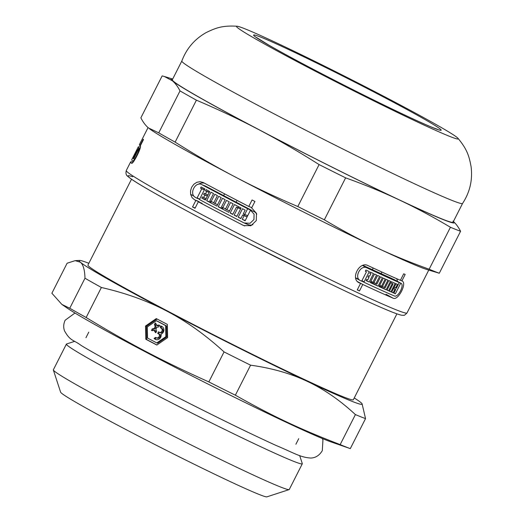 <?xml version="1.0" encoding="UTF-8"?>
<svg xmlns="http://www.w3.org/2000/svg" width="523" height="523" viewBox="0 0 523 523"><rect width="100%" height="100%" fill="white"/><g stroke="black" fill="none" stroke-linecap="round" stroke-linejoin="round"><path stroke-width="0.78" d="M155.991 332.399A4.249 3.962 111.6 0 1 155.22 330.582L154.324 330.229A4.249 3.962 111.6 0 1 151.441 330.464L152.298 328.771A2.393 2.229 -68.4 0 0 154.377 324.672L155.233 322.985A4.249 3.962 111.6 0 1 156.717 325.509A4.249 3.962 111.6 0 1 159.6 325.28L158.744 326.967A2.393 2.229 -68.4 0 0 156.665 331.066L155.808 332.759A4.249 3.962 111.6 0 1 154.324 330.229M152.422 330.641L153.193 329.124L152.298 328.771M153.193 329.124A2.393 2.229 -68.4 0 0 155.272 325.031L154.377 324.672M155.272 325.031L155.946 323.698M156.717 325.509L157.613 325.862A4.249 3.962 111.6 0 1 159.515 325.456M158.515 331.798L159.92 332.536A2.393 2.229 -68.4 0 0 160.515 327.856L160.365 325.966A4.249 3.962 111.6 0 1 160.999 334.151A4.249 3.962 111.6 0 1 154.076 338.361L155.677 337.394A2.393 2.229 -68.4 0 0 159.077 334.184L157.678 333.452L158.515 331.798M160.77 327.934L161.666 328.287A2.393 2.229 -68.4 0 1 160.809 332.889L159.92 332.536M161.411 328.189L161.254 326.319L160.365 325.966M161.254 326.319A4.249 3.962 111.6 0 1 161.888 326.417M156.285 337.76L157.175 338.12A2.393 2.229 -68.4 0 0 159.973 334.537L158.574 333.805L159.365 332.242M156.063 339.636A4.249 3.962 111.6 0 1 154.965 338.714L156.442 337.825M154.965 338.714L154.076 338.361M159.973 334.537L159.077 334.184M158.574 333.805L157.678 333.452M147.29 326.953L147.532 338.054L156.802 342.925L165.843 336.688L165.601 325.587L166.497 325.94L157.22 321.07L156.331 320.717L147.29 326.953M165.843 336.688L166.732 337.041L157.698 343.278L156.802 342.925M145.812 339.244L145.525 326.025L156.285 318.599L167.327 324.397L167.608 337.616L156.848 345.043L145.812 339.244L146.702 339.597L146.42 326.378L145.525 326.025M146.42 326.378L157.083 319.017M166.732 337.041L166.497 325.94M165.601 325.587L156.331 320.717M156.946 344.977L146.702 339.597M101.377 287.493C125.749 293.057 147.63 300.954 167.033 311.192C186.476 321.344 205.48 334.916 224.06 351.907L208.834 381.921C162.405 361.073 129.75 343.925 86.145 317.507L101.377 287.493A175.251 6.322 -153.1 0 1 84.988 278.229L69.755 308.25L61.864 304.412L51.888 293.24L67.114 263.219L75.188 260.644L80.365 262.219C83.216 264.553 84.759 269.888 84.988 278.229M364.119 281.792A148.8 5.367 -153.1 0 1 361.89 280.759M358.902 279.367A148.8 5.367 -153.1 0 1 355.653 277.844M250.471 225.831A148.8 5.367 -153.1 0 1 246.294 223.681M199.636 199.185A148.8 5.367 -153.1 0 1 197.164 197.857M194.026 196.171A148.8 5.367 -153.1 0 1 190.627 194.327M396.911 313.852L353.345 399.729A148.8 5.367 -153.1 0 1 343.48 396.898A148.8 5.367 -153.1 0 1 193.843 324.724A148.8 5.367 -153.1 0 1 87.942 265.083L131.508 179.212M61.864 304.412L66.833 307.844A153.429 5.537 -153.1 0 0 189.672 374.762A153.429 5.537 -153.1 0 0 326.372 440.163A153.429 5.537 -153.1 0 0 331.307 442.013L350.312 448.616L365.538 418.603L362.073 403.756A158.717 5.727 -153.1 0 1 307.308 381.378C323.92 389.158 339.95 400.226 355.405 414.589L340.172 444.602C300.307 429.259 272.405 416.105 235.357 395.198L250.589 365.178C271.829 368.114 290.736 373.514 307.308 381.378A158.717 5.727 -153.1 0 1 167.033 311.192A158.717 5.727 -153.1 0 1 80.365 262.219A158.717 5.727 -153.1 0 1 79.535 260.415A158.717 5.727 -153.1 0 1 88.845 263.304M350.312 448.616A175.251 6.322 -153.1 0 1 345.775 446.89A175.251 6.322 -153.1 0 1 340.172 444.602M235.357 395.198A175.251 6.322 -153.1 0 1 208.834 381.921M86.145 317.507A175.251 6.322 -153.1 0 1 69.755 308.25M250.589 365.178A175.251 6.322 -153.1 0 1 224.06 351.907M354.248 397.951A158.717 5.727 -153.1 0 1 360.922 402.586A158.717 5.727 -153.1 0 1 362.073 403.756M365.538 418.603A175.251 6.322 -153.1 0 1 355.405 414.589M299.659 455.546L302.301 463.607A132.267 4.772 -153.1 0 1 302.301 463.796A132.267 4.772 -153.1 0 1 293.534 461.286A132.267 4.772 -153.1 0 1 160.522 397.127A132.267 4.772 -153.1 0 1 66.388 344.114A132.267 4.772 -153.1 0 1 66.545 343.997L74.612 341.369M302.301 463.796L289.258 489.495A132.267 4.772 -153.1 0 1 289.108 489.613A132.267 4.772 -153.1 0 1 280.491 486.985A132.267 4.772 -153.1 0 1 149.571 423.905A132.267 4.772 -153.1 0 1 53.353 370.003A132.267 4.772 -153.1 0 1 53.353 369.813L66.388 344.114M289.108 489.613L266.907 496.85A115.733 4.177 -153.1 0 1 259.369 494.549A115.733 4.177 -153.1 0 1 144.812 439.359A115.733 4.177 -153.1 0 1 60.622 392.198L53.353 370.003M369.009 277.465A157.397 5.681 -153.1 0 1 367.93 276.955L368.538 275.758A157.397 5.681 26.9 0 0 369.617 276.262L370.859 273.817A157.397 5.681 -153.1 0 1 369.781 273.307L370.389 272.11A157.397 5.681 26.9 0 0 373.481 273.549L369.173 282.047A157.397 5.681 -153.1 0 1 366.08 280.603L366.688 279.406A157.397 5.681 26.9 0 0 367.767 279.91L369.009 277.465L367.963 276.889M369.813 273.241L370.859 273.817M366.172 280.413L369.173 282.047M372.899 282.289A157.397 5.681 26.9 0 0 373.912 282.753L377.613 275.458A157.397 5.681 26.9 0 0 379.613 276.379L375.906 283.675A157.397 5.681 26.9 0 0 376.893 284.12L380.594 276.83A157.397 5.681 26.9 0 0 382.418 277.661L378.103 286.153A157.397 5.681 -153.1 0 1 370.225 282.531L374.533 274.039A157.397 5.681 26.9 0 0 376.599 274.993L372.899 282.289L370.899 281.197M373.978 282.623L375.906 283.675M370.493 282.008L378.103 286.153M381.529 286.231A157.397 5.681 26.9 0 0 382.444 286.643L386.144 279.347A157.397 5.681 26.9 0 0 387.942 280.158L384.242 287.454A157.397 5.681 26.9 0 0 385.124 287.853L388.824 280.557A157.397 5.681 26.9 0 0 390.459 281.282L386.151 289.781A157.397 5.681 -153.1 0 1 379.057 286.584L383.366 278.092A157.397 5.681 26.9 0 0 385.229 278.936L381.529 286.231L379.731 285.251M379.325 286.061L386.151 289.781M382.509 286.512L384.242 287.454M393.087 283.917A157.397 5.681 -153.1 0 1 392.276 283.558L388.569 290.853A157.397 5.681 -153.1 0 1 387 290.154L391.309 281.662A157.397 5.681 26.9 0 0 395.211 283.381L390.897 291.873A157.397 5.681 -153.1 0 1 389.387 291.213L393.087 283.917L390.799 282.668M390.766 282.734L392.276 283.558M387.059 290.03L388.569 290.853M389.452 291.089L390.897 291.873M395.591 287.996A157.397 5.681 26.9 0 0 396.342 288.317L399.271 282.551A157.397 5.681 -153.1 0 1 366.95 267.874C360.563 264.298 353.64 277.948 360.484 280.616A157.397 5.681 26.9 0 0 361.681 281.178L366.46 271.757A157.397 5.681 -153.1 0 1 365.329 271.228L365.937 270.031A157.397 5.681 26.9 0 0 369.29 271.6L363.903 282.217A157.397 5.681 26.9 0 0 394.309 295.94C398.101 298.084 405.031 284.309 400.736 283.178L395.349 293.795A157.397 5.681 -153.1 0 1 393.884 293.168L395.734 289.52A157.397 5.681 -153.1 0 1 394.983 289.193L393.133 292.841A157.397 5.681 -153.1 0 1 391.681 292.213L395.989 283.721A157.397 5.681 26.9 0 0 397.441 284.349L395.591 287.996L394.205 287.245M373.213 268.024L372.376 269.678A144.368 5.21 26.9 0 0 381.097 273.627L391.74 278.445L399.271 282.551M355.692 278.014L360.484 280.616M365.368 271.162L366.46 271.757M361.753 281.041L363.903 282.217M396.552 278.628A9.669 6.113 -61.4 0 1 397.454 281.374M381.097 273.627L381.901 272.038M393.597 279.289L400.736 283.178L393.839 279.406A7.152 4.517 118.6 0 0 393.597 279.289L393.525 279.419M372.376 269.678L362.962 265.409M357.673 281.694L362.766 284.466L359.478 290.951A157.397 5.681 -153.1 0 1 357.255 289.912L360.543 283.427A157.397 5.681 -153.1 0 1 359.347 282.865L359.033 282.708M358.183 282.139L360.543 283.427M358.745 282.538L359.347 282.865C350.018 279.23 359.386 260.755 368.087 265.625A157.397 5.681 26.9 0 0 400.409 280.302L403.697 273.817A157.397 5.681 26.9 0 0 405.162 274.444L401.873 280.929C407.6 282.453 398.219 301.052 393.172 298.188A157.397 5.681 -153.1 0 1 362.766 284.466M391.747 292.089L393.133 292.841M393.597 288.441L394.983 289.193M393.629 288.376L395.734 289.52M393.95 293.03L395.349 293.795M400.474 280.165L402.115 281.041M357.32 289.775L359.478 290.951M148.055 127.592L139.373 144.714A157.397 5.681 26.9 0 0 139.942 145.701L143.23 139.223A157.397 5.681 26.9 0 0 143.524 139.504L140.236 145.982C142.191 146.571 132.783 165.17 131.502 163.235A157.397 5.681 -153.1 0 1 130.626 161.953A157.397 5.681 -153.1 0 1 133.058 162.117M252.079 199.982A157.397 5.681 26.9 0 0 254.936 201.453L251.648 207.938L256.466 213.325L256.296 220.595L251.073 225.616L243.862 225.616L242.986 225.217A157.397 5.681 -153.1 0 1 198.309 201.8L195.02 208.285A157.397 5.681 -153.1 0 1 192.542 206.958L195.837 200.479A157.397 5.681 -153.1 0 1 194.53 199.779L192.052 197.602L190.647 194.445L190.522 190.836L191.647 187.254L193.856 184.259L196.805 182.311L200.126 181.69L203.277 182.54A157.397 5.681 26.9 0 0 248.791 206.461L252.079 199.982M133.332 158.345L137.399 149.722A157.397 5.681 26.9 0 0 137.595 149.944L135.745 153.592A157.397 5.681 26.9 0 0 135.869 153.723L138.798 147.95A157.397 5.681 -153.1 0 1 138.229 146.963L137.15 149.088A157.397 5.681 26.9 0 0 137.131 149.147L132.822 157.639A157.397 5.681 -153.1 0 1 132.842 157.58A157.397 5.681 -153.1 0 1 132.875 157.534M133.483 156.344L137.137 149.133M136.595 150.631A157.397 5.681 -153.1 0 1 136.555 150.546L132.855 157.841A157.397 5.681 -153.1 0 1 132.822 157.704L137.131 149.205A157.397 5.681 26.9 0 0 137.314 149.617L133.005 158.109A157.397 5.681 -153.1 0 1 132.894 157.926L136.758 150.716M136.222 153.899L135.869 153.723M140.001 148.565L138.798 147.95M138.229 146.963A157.397 5.681 -153.1 0 1 140.334 147.041M140.288 145.884L139.942 145.701M132.842 157.58L131.763 159.705A157.397 5.681 26.9 0 0 132.639 160.986L132.705 161.019M135.64 155.05L135.137 154.795L133.287 158.443A157.397 5.681 -153.1 0 1 133.09 158.214M135.614 155.102L135.261 154.926A157.397 5.681 -153.1 0 1 135.137 154.795M133.764 158.75L133.411 158.567L135.261 154.926M139.968 148.682L139.098 148.231L133.711 158.855A157.397 5.681 -153.1 0 1 133.411 158.567M132.639 160.986C133.535 162.385 140.497 148.61 139.098 148.231M204.879 195.112A157.397 5.681 -153.1 0 1 203.624 194.445L204.232 193.249A157.397 5.681 26.9 0 0 205.487 193.915L206.729 191.464A157.397 5.681 -153.1 0 1 205.474 190.797L206.088 189.601A157.397 5.681 26.9 0 0 209.716 191.536L205.408 200.028A157.397 5.681 -153.1 0 1 201.773 198.093L202.381 196.896A157.397 5.681 26.9 0 0 203.637 197.563L204.879 195.112L207.396 196.112M207.468 195.968L203.624 194.445M208.004 194.909L205.487 193.915M209.246 192.464L206.729 191.464M209.318 192.32L205.474 190.797M205.617 199.616L201.773 198.093M206.154 198.557L203.637 197.563M217.633 204.624L215.018 203.591L218.719 196.295A157.397 5.681 26.9 0 0 221.196 197.602L216.882 206.095A157.397 5.681 -153.1 0 1 206.677 200.701L210.854 202.355L211.24 201.584M206.677 200.701L210.985 192.209A157.397 5.681 26.9 0 0 213.541 193.562L209.841 200.858A157.397 5.681 26.9 0 0 211.129 201.538L214.829 194.242A157.397 5.681 26.9 0 0 217.418 195.609L213.717 202.904A157.397 5.681 26.9 0 0 215.018 203.591M213.861 202.617L211.129 201.538M225.635 208.808L222.805 207.683L226.505 200.387A157.397 5.681 26.9 0 0 229.192 201.8L225.491 209.095A157.397 5.681 26.9 0 0 226.838 209.801L230.545 202.506A157.397 5.681 26.9 0 0 233.114 203.846L228.799 212.338A157.397 5.681 -153.1 0 1 218.202 206.788L222.51 198.295A157.397 5.681 26.9 0 0 225.165 199.688L221.464 206.984A157.397 5.681 26.9 0 0 222.805 207.683M222.994 207.762L222.602 208.533L218.202 206.788M229.545 210.874L226.838 209.801M237.854 207.834A157.397 5.681 -153.1 0 1 236.468 207.115L232.768 214.41A157.397 5.681 -153.1 0 1 230.172 213.051L234.481 204.558A157.397 5.681 26.9 0 0 241.096 207.997L236.782 216.496A157.397 5.681 -153.1 0 1 234.154 215.13L237.854 207.834L240.626 208.925M240.698 208.782L236.468 207.115M232.905 214.136L230.172 213.051M238.043 207.736L238.573 206.69M236.919 216.221L234.154 215.13M243.306 213.75A157.397 5.681 26.9 0 0 244.725 214.482L247.654 208.71A157.397 5.681 -153.1 0 1 202.139 184.789L205.068 185.913A7.152 6.662 -68.4 0 1 205.67 186.188L202.139 184.789C195.425 180.605 188.502 194.255 195.674 197.531A157.397 5.681 26.9 0 0 196.975 198.23L201.754 188.81A157.397 5.681 -153.1 0 1 200.525 188.149L201.133 186.953A157.397 5.681 26.9 0 0 204.839 188.934L199.453 199.551A157.397 5.681 26.9 0 0 244.123 222.968L250.099 223.256L253.949 219.529L254.073 214.155L250.504 210.181L245.117 220.804A157.397 5.681 -153.1 0 1 242.267 219.327L244.117 215.685A157.397 5.681 -153.1 0 1 242.698 214.946L240.848 218.594A157.397 5.681 -153.1 0 1 238.187 217.222L242.495 208.723A157.397 5.681 26.9 0 0 245.156 210.102L243.306 213.75M247.719 215.666L244.725 214.482M251.243 210.475L247.654 208.71M199.596 199.263L196.975 198.23M204.375 189.842L201.754 188.81M204.428 189.744L200.525 188.149M204.068 189.548L204.48 188.738M251.386 210.187L236.148 202.185L237.063 200.374M243.875 215.417L244.424 214.325M247.15 216.79L242.698 214.946M248.262 224.648A7.152 6.662 -68.4 0 0 252.91 224.648M256.76 214.227A7.152 6.662 -68.4 0 0 254.047 211.586L250.504 210.181M224.563 193.837L223.654 195.628A144.368 5.21 26.9 0 0 236.148 202.185M223.654 195.628L205.67 186.188M195.164 207.997L192.542 206.958M199.479 201.917L195.837 200.479M202.133 203.316L198.309 201.8M198.112 184.358A9.669 9.009 111.6 0 1 204.31 183.096M251.792 207.651L248.791 206.461M240.985 218.326L238.187 217.222M247.111 216.868L244.117 215.685M245.261 220.516L242.267 219.327M450.009 136.51A124.337 4.485 -153.1 0 1 320.03 73.645A124.337 4.485 -153.1 0 1 237.135 26.235A124.337 4.485 -153.1 0 1 349.397 78.62A124.337 4.485 -153.1 0 1 457.971 138.275A124.337 4.485 -153.1 0 1 450.009 136.51M196.406 100.168C218.771 109.699 239.658 119.571 259.068 129.776C278.498 139.961 298.502 151.565 319.095 164.582L297.809 206.539C275.451 197.008 254.564 187.136 235.147 176.931C215.724 166.745 195.713 155.141 175.127 142.125L196.406 100.168A175.251 6.322 -153.1 0 1 180.017 90.904L158.737 132.862L148.48 127.958C145.649 125.592 143.106 122.225 140.864 117.852L162.15 75.9L164.359 76.482L172.4 80.803C175.238 83.17 177.774 86.537 180.017 90.904M345.618 177.853C364.851 184.756 382.764 192.131 399.35 199.963C415.942 207.768 432.972 216.868 450.434 227.263L429.154 269.221C409.921 262.317 392.008 254.949 375.422 247.111C358.83 239.305 341.8 230.205 324.338 219.81L345.618 177.853A175.251 6.322 -153.1 0 1 319.095 164.582M149.506 128.769L149.683 128.9A158.717 5.727 -153.1 0 0 235.147 176.931A158.717 5.727 -153.1 0 0 375.422 247.111A158.717 5.727 -153.1 0 0 426.775 269.476L439.287 273.228L460.573 231.277C458.331 226.904 455.795 223.537 452.957 221.177M439.287 273.228A175.251 6.322 -153.1 0 1 429.154 269.221M175.127 142.125A175.251 6.322 -153.1 0 1 158.737 132.862M324.338 219.81A175.251 6.322 -153.1 0 1 297.809 206.539M453.382 221.543A158.717 5.727 -153.1 0 1 399.35 199.963A158.717 5.727 -153.1 0 1 259.068 129.776A158.717 5.727 -153.1 0 1 172.4 80.803A158.717 5.727 -153.1 0 1 172.649 79.117M460.573 231.277A175.251 6.322 -153.1 0 1 450.434 227.263M457.971 138.275C467.399 149.656 469.196 156.455 471.112 166.824C472.733 180.069 469.876 192.287 462.548 203.467A157.397 5.681 -153.1 0 1 452.127 200.459A157.397 5.681 -153.1 0 1 294.148 124.271A157.397 5.681 -153.1 0 1 181.821 61.047C186.515 48.528 194.687 39.009 206.33 32.491C215.829 27.915 222.38 25.346 237.135 26.235M462.554 203.46L453.049 222.203A157.397 5.681 -153.1 0 1 442.615 219.209A157.397 5.681 -153.1 0 1 284.329 142.864A157.397 5.681 -153.1 0 1 172.315 79.777L181.821 61.034M362.629 265.521L366.95 267.874M386.046 294.305L393.172 298.188M428.755 270.084L406.999 312.97A157.397 5.681 -153.1 0 1 396.565 309.976A157.397 5.681 -153.1 0 1 238.279 233.631A157.397 5.681 -153.1 0 1 126.265 170.544L130.626 161.953M198.067 201.178L194.53 199.779M244.751 225.916L242.986 225.217M434.168 128.2A105.149 3.792 26.9 0 0 334.72 72.004A105.149 3.792 26.9 0 0 273.202 47.658A105.149 3.792 26.9 0 0 434.168 128.2M391.498 311.793A153.429 5.537 -153.1 0 1 220.948 228.943A153.429 5.537 -153.1 0 1 132.75 176.767M79.535 260.415L75.188 260.644M88.773 332.151L85.942 337.727M298.725 438.679L295.9 444.249M247.863 224.485L244.771 223.262M256.453 37.447L268.946 45.207C281.073 52.189 297.744 61.211 318.965 72.279C344.409 85.517 368.872 97.794 392.348 109.124C411.496 118.329 425.14 124.546 433.279 127.789L437.503 129.305M172.688 79.045L164.359 76.482M406.999 312.97C405.077 314.918 404.004 315.683 403.789 315.251L402.35 315.291C401.814 315.225 400.827 315.434 391.832 311.95C377.632 306.269 354.28 295.547 321.769 279.772L246.268 242.038C202.571 219.588 169.191 201.662 146.126 188.267C136.379 182.599 130.24 178.598 127.717 176.271C126.089 175.257 125.605 173.348 126.265 170.544M74.972 313.035L65.159 320.22C63.492 323.763 63.263 327.287 64.479 330.791C70.383 341.342 73.076 339.407 81.457 345.644C100.508 357.157 143.243 380.012 187.528 402.429C222.517 420.126 251.916 434.417 275.713 445.295C294.469 453.16 300.248 457.37 310.786 458.05C315.552 457.887 319.396 455.428 322.305 450.676L322.939 439.974L322.312 438.516"/></g></svg>
